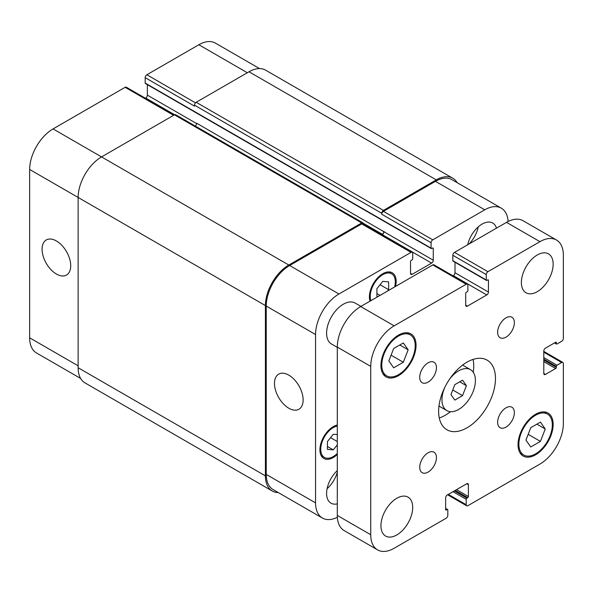 <?xml version="1.0" encoding="UTF-8"?>
<svg xmlns="http://www.w3.org/2000/svg" width="593" height="593" viewBox="0 0 593 593"><rect width="100%" height="100%" fill="white"/><g stroke="black" fill="none" stroke-linecap="round" stroke-linejoin="round"><path stroke-width="0.89" d="M454.824 400.09L450.962 394.597L454.824 384.642L462.547 380.187L466.409 385.68L462.547 395.627L454.824 400.09M462.547 395.627L452.755 389.979M466.409 385.68L459.716 381.818M449.242 379.653A23.646 13.654 -60 0 1 470.508 369.661A23.646 13.654 -60 0 1 470.508 396.962A23.646 13.654 -60 0 1 446.863 410.615A23.646 13.654 -60 0 1 441.963 399.786A23.646 13.654 -60 0 1 444.883 387.199M439.265 417.969A40.198 23.209 120 0 0 450.487 411.698M473.258 372.256A40.198 23.209 120 0 0 473.081 359.402M438.62 411.372A40.198 23.209 -60 0 1 456.165 370.921A40.198 23.209 -60 0 1 487.142 360.151A40.198 23.209 -60 0 1 487.142 406.568A40.198 23.209 -60 0 1 446.944 429.777A40.198 23.209 -60 0 1 438.62 411.372M497.638 422.283A11.823 6.827 -60 0 1 502.805 410.386A11.823 6.827 -60 0 1 511.915 407.213A11.823 6.827 -60 0 1 511.915 420.867A11.823 6.827 -60 0 1 500.092 427.694A11.823 6.827 -60 0 1 497.638 422.283M497.638 332.31A11.823 6.827 -60 0 1 502.805 320.413A11.823 6.827 -60 0 1 511.915 317.248A11.823 6.827 -60 0 1 511.915 330.901A11.823 6.827 -60 0 1 500.092 337.728A11.823 6.827 -60 0 1 497.638 332.31M419.725 377.296A11.823 6.827 -60 0 1 424.885 365.399A11.823 6.827 -60 0 1 433.994 362.234A11.823 6.827 -60 0 1 433.994 375.88A11.823 6.827 -60 0 1 422.172 382.707A11.823 6.827 -60 0 1 419.725 377.296M419.725 467.262A11.823 6.827 -60 0 1 424.885 455.365A11.823 6.827 -60 0 1 433.994 452.2A11.823 6.827 -60 0 1 433.994 465.853A11.823 6.827 -60 0 1 422.172 472.68A11.823 6.827 -60 0 1 419.725 467.262M521.38 282.505A22.46 12.972 -60 0 1 531.187 259.897A22.46 12.972 -60 0 1 548.495 253.878A22.46 12.972 -60 0 1 548.495 279.814A22.46 12.972 -60 0 1 526.035 292.786A22.46 12.972 -60 0 1 521.38 282.505M380.936 525.761A22.46 12.972 -60 0 1 390.743 503.16A22.46 12.972 -60 0 1 408.051 497.142A22.46 12.972 -60 0 1 408.051 523.078A22.46 12.972 -60 0 1 385.591 536.05A22.46 12.972 -60 0 1 380.936 525.761M337.298 347.357L331.494 344.007A23.646 13.654 -60 0 1 326.595 333.184A23.646 13.654 -60 0 1 336.92 309.383A23.646 13.654 -60 0 1 355.14 303.053L360.944 306.403M530.765 446.981L525.939 440.117L530.765 427.672L540.423 422.105L545.249 428.969L540.423 441.407L530.765 446.981M540.423 441.407L528.185 434.343M545.249 428.969L536.887 424.143M393.663 367.823L388.838 360.959L393.663 348.514L403.322 342.947L408.147 349.811L403.322 362.249L393.663 367.823M403.322 362.249L391.076 355.185M408.147 349.811L399.786 344.985M381.773 365.036A23.646 13.654 120 0 0 386.666 375.858A23.646 13.654 120 0 0 410.312 362.212A23.646 13.654 120 0 0 410.312 334.904A23.646 13.654 120 0 0 392.092 341.242A23.646 13.654 120 0 0 381.773 365.036M380.936 365.518A24.824 14.336 -60 0 1 391.773 340.53A24.824 14.336 -60 0 1 410.905 333.881A24.824 14.336 -60 0 1 410.905 362.553A24.824 14.336 -60 0 1 386.08 376.881A24.824 14.336 -60 0 1 380.936 365.518M518.875 444.194A23.646 13.654 120 0 0 523.775 455.016A23.646 13.654 120 0 0 547.421 441.37A23.646 13.654 120 0 0 547.421 414.062A23.646 13.654 120 0 0 529.193 420.4A23.646 13.654 120 0 0 518.875 444.194M518.037 444.676A24.824 14.336 -60 0 1 528.874 419.688A24.824 14.336 -60 0 1 548.006 413.039A24.824 14.336 -60 0 1 548.006 441.711A24.824 14.336 -60 0 1 523.182 456.039A24.824 14.336 -60 0 1 518.037 444.676M370.736 534.738L370.736 366.385A33.104 19.109 -60 0 1 394.145 325.846L466.209 284.24A2.365 1.364 -60 0 1 467.388 284.121A2.365 1.364 -60 0 1 467.877 285.203L467.877 290.607A0.949 0.549 -60 0 1 467.21 291.771L466.372 292.253A0.949 0.549 120 0 0 465.705 293.409L465.705 305.187A2.365 1.364 120 0 0 466.194 306.27A2.365 1.364 120 0 0 467.38 306.151L486.771 294.951A2.365 1.364 120 0 0 488.447 292.06L488.447 280.281A0.949 0.549 120 0 0 488.247 279.852A0.949 0.549 120 0 0 487.78 279.896L486.942 280.378A0.949 0.549 -60 0 1 486.468 280.422A0.949 0.549 -60 0 1 486.275 279.992L486.275 274.589A2.365 1.364 -60 0 1 487.943 271.69L539.941 241.67A33.104 19.109 -60 0 1 556.493 240.032A33.104 19.109 -60 0 1 563.35 255.183L563.35 338.395A2.365 1.364 -60 0 1 561.675 341.294L556.997 343.992A0.949 0.549 -60 0 1 556.523 344.044A0.949 0.549 -60 0 1 556.33 343.606L556.33 342.643A0.949 0.549 120 0 0 556.13 342.205A0.949 0.549 120 0 0 555.656 342.257L545.456 348.143A2.365 1.364 120 0 0 543.788 351.041L543.788 373.434A2.365 1.364 120 0 0 544.278 374.517A2.365 1.364 120 0 0 545.456 374.398L555.656 368.512A0.949 0.549 120 0 0 556.33 367.356L556.33 366.392A0.949 0.549 -60 0 1 556.997 365.229L561.675 362.531A2.365 1.364 -60 0 1 562.861 362.412A2.365 1.364 -60 0 1 563.35 363.494L563.35 423.535A33.104 19.109 -60 0 1 539.941 464.082L467.877 505.688A2.365 1.364 -60 0 1 466.698 505.799A2.365 1.364 -60 0 1 466.209 504.717L466.209 499.313A0.949 0.549 -60 0 1 466.876 498.157L467.714 497.675A0.949 0.549 120 0 0 468.381 496.511L468.381 484.74A2.365 1.364 120 0 0 467.892 483.658A2.365 1.364 120 0 0 466.706 483.769L447.315 494.97A2.365 1.364 120 0 0 445.639 497.868L445.639 509.646A0.949 0.549 120 0 0 445.84 510.076A0.949 0.549 120 0 0 446.314 510.032L447.144 509.55A0.949 0.549 -60 0 1 447.619 509.498A0.949 0.549 -60 0 1 447.819 509.936L447.819 515.339A2.365 1.364 -60 0 1 446.144 518.238L394.145 548.258A33.104 19.109 -60 0 1 377.593 549.896A33.104 19.109 -60 0 1 370.736 534.738L337.298 515.436A33.104 19.109 120 0 0 344.155 530.587L377.593 549.896M467.388 284.121L433.95 264.819A2.365 1.364 120 0 0 432.764 264.93L360.707 306.537A33.104 19.109 120 0 0 337.298 347.083L337.298 515.436M455.001 262.262L455.001 272.75A2.365 1.364 -60 0 1 453.334 275.649L453.022 275.827M556.493 240.032L523.056 220.722A33.104 19.109 120 0 0 506.504 222.36L454.505 252.381A2.365 1.364 120 0 0 452.83 255.279L452.83 260.683A0.949 0.549 120 0 0 453.03 261.12L486.468 280.422M56.402 274.04A20.258 11.697 60 0 1 43.17 256.191A20.258 11.697 60 0 1 46.276 239.957A20.258 11.697 60 0 1 66.527 251.654A20.258 11.697 60 0 1 66.527 275.041A20.258 11.697 60 0 1 56.402 274.04M288.806 408.221A20.258 11.697 60 0 1 275.575 390.372A20.258 11.697 60 0 1 278.68 374.139A20.258 11.697 60 0 1 298.939 385.835A20.258 11.697 60 0 1 298.939 409.222A20.258 11.697 60 0 1 288.806 408.221M174.298 114.909L126.302 87.201A2.365 1.364 120 0 0 125.123 87.312L53.059 128.918A33.104 19.109 120 0 0 29.65 169.465L29.65 337.817A33.104 19.109 120 0 0 36.507 352.968L80.633 378.453M147.361 84.643L147.361 95.132A2.365 1.364 -60 0 1 145.685 98.03L145.374 98.208M259.534 68.58L215.407 43.104A33.104 19.109 120 0 0 198.855 44.742L146.856 74.762A2.365 1.364 120 0 0 145.181 77.661L145.181 83.064A0.949 0.549 120 0 0 145.381 83.502L431.289 248.571A0.949 0.549 120 0 0 431.763 248.519L432.601 248.037A0.949 0.549 -60 0 1 433.075 247.993A0.949 0.549 -60 0 1 433.268 248.423L433.268 260.201A2.365 1.364 -60 0 1 431.6 263.099L412.202 274.3A2.365 1.364 -60 0 1 411.023 274.411A2.365 1.364 -60 0 1 410.526 273.329L410.526 261.557A0.949 0.549 -60 0 1 411.201 260.394L412.031 259.912A0.949 0.549 120 0 0 412.706 258.756L412.706 253.352A2.365 1.364 120 0 0 412.217 252.27A2.365 1.364 120 0 0 411.031 252.381L338.966 293.987A33.104 19.109 120 0 0 315.558 334.534L315.558 502.886A33.104 19.109 120 0 0 322.414 518.037A33.104 19.109 120 0 0 337.35 517.266M378.023 296.537L376.926 296.441L376.926 288.643L382.774 281.356L388.63 281.883L388.63 289.688L387.525 291.052M380.031 295.381L376.926 293.587M388.63 289.688L380.061 284.736M337.298 444.883L333.281 449.872L327.432 449.353L327.432 441.548L333.281 434.269L337.298 434.625M333.281 449.872L327.432 446.492M337.298 441.533L330.568 437.649M394.656 286.938A17.731 10.237 120 0 0 391.639 273.803A17.731 10.237 120 0 0 377.978 278.554A17.731 10.237 120 0 0 370.232 296.404A17.731 10.237 120 0 0 370.892 300.658M370.017 301.162A18.917 10.919 -60 0 1 369.402 296.885A18.917 10.919 -60 0 1 377.659 277.85A18.917 10.919 -60 0 1 392.232 272.78A18.917 10.919 -60 0 1 395.538 286.426M337.298 426.033A17.731 10.237 120 0 0 320.746 449.309A17.731 10.237 120 0 0 324.415 457.425A17.731 10.237 120 0 0 337.298 453.475M337.298 454.49A18.917 10.919 -60 0 1 323.822 458.456A18.917 10.919 -60 0 1 319.909 449.79A18.917 10.919 -60 0 1 337.298 425.018M508.119 221.493A33.104 19.109 120 0 0 501.315 208.173A33.104 19.109 120 0 0 484.763 209.811L432.764 239.831A2.365 1.364 120 0 0 431.096 242.73L431.096 248.133A0.949 0.549 120 0 0 431.289 248.571M467.684 244.776A21.281 12.29 -60 0 1 492.731 223.05A21.281 12.29 -60 0 1 496.497 228.142M337.298 503.88A21.281 12.29 -60 0 1 331.005 503.168A21.281 12.29 -60 0 1 326.595 493.428A21.281 12.29 -60 0 1 337.298 470.612M469.1 243.953A21.281 12.29 120 0 0 478.247 226.897M327.091 488.699A21.281 12.29 120 0 0 337.298 472.25M322.414 518.037L273.091 489.566A33.104 19.109 -60 0 1 266.235 474.407L266.235 306.055A33.104 19.109 -60 0 1 289.643 265.508L361.708 223.909A2.365 1.364 -60 0 1 362.886 223.791L412.217 252.27M436.278 179.887L249.016 71.775A33.104 19.109 120 0 1 265.568 70.13L452.83 178.248A33.104 19.109 -60 0 0 436.278 179.887L383.441 210.389A2.365 1.364 -60 0 0 381.773 213.287L381.773 214.251A2.365 1.364 -60 0 1 383.441 211.36L435.44 181.339A33.104 19.109 -60 0 1 451.992 179.694L501.315 208.173M381.966 234.798L382.27 234.62A2.365 1.364 120 0 0 383.945 231.73L196.683 123.225A2.365 1.364 -60 0 1 195.193 126.005M278.287 492.561A33.104 19.109 -60 0 1 272.254 491.011A33.104 19.109 -60 0 1 265.405 475.86L265.405 305.573A33.104 19.109 -60 0 1 288.806 265.027L361.708 222.938A2.365 1.364 -60 0 1 362.886 222.827A2.365 1.364 -60 0 1 363.383 223.909L363.383 224.072M381.625 234.606L382.27 234.235A2.365 1.364 120 0 0 383.945 231.337M452.83 178.248A33.104 19.109 -60 0 1 457.188 182.696M362.886 222.827L175.624 114.708A2.365 1.364 120 0 0 174.446 114.827L101.544 156.915A33.104 19.109 120 0 0 78.135 197.454L78.135 367.742A33.104 19.109 120 0 0 84.992 382.893L272.254 491.011M249.016 71.775L196.179 102.278A2.365 1.364 120 0 0 194.511 105.176L194.511 106.14L145.181 77.661M337.298 347.083L370.736 366.385M360.707 306.537L394.145 325.846M432.764 264.93L466.209 284.24M465.705 305.187L467.38 306.151M453.334 275.649L486.771 294.951M455.001 272.75L488.447 292.06M487.78 279.896L488.447 280.281M452.83 260.683L486.275 279.992M452.83 255.279L486.275 274.589M454.505 252.381L487.943 271.69M506.504 222.36L539.941 241.67M554.826 342.739L556.33 343.606M555.656 342.257L556.33 342.643M543.788 373.434L545.456 374.398M543.788 361.656L555.656 368.512M543.788 360.114L556.33 367.356M543.788 359.15L556.33 366.392M543.788 357.601L556.997 365.229M543.788 352.198L561.675 362.531M448.315 494.392L466.209 504.717M453 491.686L466.209 499.313M454.334 490.915L466.876 498.157M455.172 490.433L467.714 497.675M456.506 489.662L468.381 496.511M466.706 483.769L468.381 484.74M445.639 509.646L446.314 510.032M445.639 508.675L447.144 509.55M266.235 474.407L315.558 502.886M435.44 181.339L484.763 209.811M383.441 211.36L432.764 239.831M381.773 214.251L431.096 242.73M382.27 234.62L431.6 263.099M383.945 231.73L433.268 260.201M410.526 273.329L412.202 274.3M361.708 223.909L411.031 252.381M289.643 265.508L338.966 293.987M266.235 306.055L315.558 334.534M78.135 365.814L29.65 337.817M247.34 72.739L198.855 44.742M195.49 102.848L146.856 74.762M196.654 123.596L147.361 95.132M174.624 114.738L145.685 98.03M173.608 115.309L125.123 87.312M288.806 265.027L53.059 128.918M265.405 305.573L29.65 169.465M361.708 222.938L174.446 114.827M382.27 234.235L363.257 223.257M433.268 248.423L432.601 248.037M431.096 248.133L145.181 83.064M381.773 213.287L194.511 105.176M383.441 210.389L196.179 102.278M78.135 367.742L265.405 475.86M438.968 406.057L446.863 410.615M462.614 365.103L470.508 369.661M410.312 334.904L406.531 332.717M386.666 375.858L382.885 373.679M547.421 414.062L543.633 411.876M523.775 455.016L519.987 452.837M554.544 342.902L556.523 344.044M543.788 351.397L562.861 362.412M447.626 494.792L466.698 505.799M445.639 508.357L447.619 509.498M391.639 273.803L388.348 271.905M324.415 457.425L321.124 455.528"/></g></svg>
